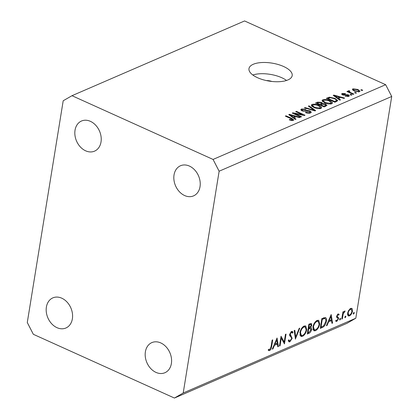 <?xml version="1.0" encoding="UTF-8"?>
<svg xmlns="http://www.w3.org/2000/svg" width="419" height="419" viewBox="0 0 419 419"><rect width="100%" height="100%" fill="white"/><g stroke="black" fill="none" stroke-linecap="round" stroke-linejoin="round"><path stroke-width="0.63" d="M257.585 77.735A21.888 9.098 9.2 0 0 279.609 81.674A21.888 9.098 9.2 0 0 292.184 75.609A21.888 9.098 9.2 0 0 283.569 66.485A21.888 9.098 9.2 0 0 261.55 62.546A21.888 9.098 9.2 0 0 248.975 68.611A21.888 9.098 9.2 0 0 257.585 77.735M286.533 80.458A21.888 9.098 9.2 0 0 281.751 77.714A21.888 9.098 9.2 0 0 252.804 74.996M184.643 195.553A16.414 12.518 -113.4 0 0 193.552 195.877A16.414 12.518 -113.4 0 0 200.057 181.291A16.414 12.518 -113.4 0 0 189.414 166.076A16.414 12.518 -113.4 0 0 180.505 165.751A16.414 12.518 -113.4 0 0 174 180.338A16.414 12.518 -113.4 0 0 184.643 195.553M155.999 372.402A16.414 12.518 -113.4 0 0 164.908 372.727A16.414 12.518 -113.4 0 0 171.413 358.14A16.414 12.518 -113.4 0 0 160.77 342.931A16.414 12.518 -113.4 0 0 151.861 342.601A16.414 12.518 -113.4 0 0 145.356 357.187A16.414 12.518 -113.4 0 0 155.999 372.402M56.994 327.674A16.414 12.518 -113.4 0 0 65.903 327.998A16.414 12.518 -113.4 0 0 72.408 313.412A16.414 12.518 -113.4 0 0 61.771 298.197A16.414 12.518 -113.4 0 0 52.857 297.872A16.414 12.518 -113.4 0 0 46.357 312.459A16.414 12.518 -113.4 0 0 56.994 327.674M85.638 150.819A16.414 12.518 -113.4 0 0 94.547 151.144A16.414 12.518 -113.4 0 0 101.052 136.557A16.414 12.518 -113.4 0 0 90.415 121.342A16.414 12.518 -113.4 0 0 81.501 121.018A16.414 12.518 -113.4 0 0 75.001 135.604A16.414 12.518 -113.4 0 0 85.638 150.819M281.29 338.112L280.039 345.827L279.457 346.078L281.049 336.253L284.208 342.077L285.459 334.341L286.046 334.09L284.454 343.915L281.29 338.112L280.782 337.882M292.169 338.332L289.885 341.799L289.021 341.852L288.256 340.506L288.885 339.767L289.508 340.815L290.048 340.788L291.593 338.573L291.514 337.709L289.749 335.776L289.629 334.435L291.598 331.45L292.378 331.413L293.059 332.361L292.436 333.194L291.896 332.456L291.373 332.487L290.215 334.142L292.169 338.332L291.608 338.081M295.447 339.154L294.206 330.554L294.829 330.287L295.741 337.091L299.161 328.412L299.784 328.14L295.353 339.112M302.492 336.337L300.942 336.447L299.899 332.696C300.585 329.47 301.989 327.244 304.115 326.029L305.708 325.914L306.734 329.695C306.038 332.932 304.623 335.148 302.492 336.337L299.978 335.237M315.481 330.711L313.936 330.821L312.888 327.071C313.574 323.845 314.978 321.619 317.104 320.404L318.697 320.284L319.723 324.07C319.027 327.307 317.612 329.517 315.481 330.711L312.967 329.606M326.422 325.736L331.178 314.543L332.586 323.07L331.953 323.342L331.502 320.608L328.559 321.886L327.061 325.463L326.422 325.736M353.28 313.873L353.673 314.051L353.264 313.47L353.94 312.417L354.348 312.998L353.432 314.067M391.718 96.47L355.799 318.236L347.011 323.3L174.424 398.05L33.342 334.304L27.282 322.53L63.201 100.764L71.989 95.7L244.576 20.95L385.658 84.696L391.718 96.47L219.132 171.219L183.213 392.985L355.799 318.236M347.571 313.26L348.634 310.432L350.635 308.457L351.735 308.379L352.243 308.861L352.484 311.134C351.976 313.464 350.96 315.051 349.43 315.889L348.304 315.978L347.571 313.26M344.868 317.518L345.261 317.696L344.853 317.11L345.528 316.057L345.937 316.644L345.026 317.712M342.328 318.849L341.747 319.1L342.91 311.925L343.491 311.668L343.318 312.726L344.669 311.045L345.136 311.071L343.224 313.925L342.328 318.849L341.82 318.623M344.669 311.045L345.031 311.024M339.626 319.791L340.019 319.969L339.61 319.383L340.28 318.33L340.689 318.917L339.778 319.985M336.63 316.277L338.133 313.873L339.181 314.37L338.688 315.156L337.992 314.758L337.216 315.989L337.274 316.57L338.521 317.654L338.562 318.67L336.834 321.347L336.038 321.383L335.635 320.959L336.132 320.126L336.949 320.477L337.976 318.959L337.924 318.34L336.666 317.288L336.63 316.277M337.489 314.37L338.322 314.748L337.395 314.486M336.132 320.126L336.949 320.477M325.165 317.476C326.338 317.801 326.736 319.079 326.364 321.31C325.731 324.526 324.369 326.6 322.274 327.538L320.263 328.407L321.85 318.581L325.537 317.576M310.16 327.37L310.709 327.616C311.437 327.679 311.72 328.339 311.553 329.585C311.108 331.466 310.269 332.691 309.028 333.273L307.268 334.032L308.861 324.206L311.354 323.468L311.799 325.202L310.709 327.616L311.06 327.71M272.298 349.179L277.053 337.986L278.457 346.513L277.823 346.785L277.373 344.051L274.429 345.329L272.931 348.907L272.298 349.179M269.768 349.572L271.077 346.649L272.135 340.113L272.722 339.861L271.648 346.497C271.507 348.388 270.815 349.75 269.574 350.593L268.752 350.624L268.191 350.137L268.658 349.237L269.768 349.572M268.621 349.299L269.365 349.614M294.688 113.612L301.58 116.723L300.91 117.016L292.247 113.104L292.965 112.795L302.607 114.727L295.704 111.606L296.38 111.313L305.042 115.225L304.32 115.539L294.688 113.612L294.599 114.167M310.055 110.925L311.338 112.224L310.531 112.947C309.049 113.491 307.352 113.36 305.435 112.57L305.996 112.224L309.578 112.465L310.133 111.973L309.405 111.229L302.015 110.873L300.795 109.652L301.523 108.987L306.111 109.291L305.545 109.631L302.56 109.432L302.026 109.898L302.712 110.59L303.801 110.894L306.986 110.422L310.055 110.925L309.95 111.564M309.06 105.824L315.675 110.621L314.978 110.925L304.372 107.851L305.069 107.552L314.276 110.333L308.358 106.127L309.06 105.824L308.939 106.541M320.886 108.463L317.612 108.678L313.983 107.62L311.228 105.211L312.003 104.446C314.213 103.886 316.555 104.19 319.021 105.347L321.473 107.039L321.661 107.714L320.886 108.463M331.686 103.786L328.412 104.006L324.783 102.948L322.022 100.534L322.798 99.769C325.008 99.209 327.349 99.513 329.821 100.67L332.272 102.362L332.461 103.037L331.686 103.786M338.479 98.455L340.5 99.869L339.793 100.178L333.21 95.364L333.864 95.076L344.601 98.093L343.905 98.397L340.747 97.475L338.479 98.455L338.369 99.13M361.503 89.676L362.739 90.237L362.063 90.53L360.827 89.97L361.503 89.676L361.414 90.237M71.989 95.7L213.067 159.44L385.658 84.696M357.92 89.477L360 91.222L359.434 91.766L354.359 91.08L352.353 89.367L352.913 88.823L357.92 89.477L357.831 90.054M355.26 92.384L356.496 92.939L355.825 93.233L354.584 92.672L355.26 92.384L355.171 92.939M350.619 92.599L353.882 94.076L353.207 94.364L346.906 91.52L347.581 91.227L348.587 91.682L348.268 90.834L349.242 90.708L349.886 91.227L349.32 91.373L349.451 91.965L350.619 92.599L350.525 93.154M348.079 91.023L348.194 91.295M349.32 91.373L349.341 92.62M350.703 94.354L351.944 94.914L351.269 95.207L350.033 94.647L350.703 94.354L350.614 94.914M347.812 96.627L347.817 95.139L342.517 94.909L341.611 94.003L342.218 93.453L345.56 93.599L344.994 93.94L343.145 93.846L343.067 94.563L348.336 94.778L349.394 95.825L348.77 96.386L345.136 96.171L348.289 95.637L348.137 96.58M342.601 94.945L342.721 94.191L342.983 95.087M334.996 98.381L337.798 100.649L334.985 102.257L326.322 98.345L329.35 97.177L334.996 98.381L334.901 98.952M325.61 104.069L327.035 105.379L324.191 106.934L315.528 103.022L317.539 102.147L321.499 102.362L322.593 103.493L325.61 104.069L325.511 104.682M294.023 117.708L296.044 119.127L295.343 119.431L288.754 114.617L289.409 114.329L300.151 117.346L299.449 117.65L296.291 116.728L294.023 117.708L293.913 118.383M293.31 120.405L291.687 120.572L289.21 119.792L289.775 119.452L292.331 119.939L292.347 119.347L285.329 116.1L286.004 115.806L291.886 118.462L293.813 119.944L293.31 120.405M292.221 120.609L292.347 119.347M183.213 392.985L174.424 398.05M213.067 159.44L219.132 171.219M271.8 81.459A6.254 2.598 9.2 0 0 266.468 80.595M352.704 90.095L352.913 88.823M358.449 91.991L358.554 91.352C359.052 90.85 358.638 90.331 357.307 89.802L353.793 89.237L353.332 90.551M353.793 89.237C353.29 89.739 353.704 90.258 355.029 90.787L358.554 91.352L358.842 91.059L358.695 91.965M354.945 91.326L355.029 90.787M347.492 91.782L347.581 91.227M348.498 92.238L348.587 91.682M348.959 92.447L349.242 90.708M345.617 96.333L345.701 95.825M342.024 94.642L342.218 93.453M343.716 95.249L343.805 94.704M348.231 95.432L348.336 94.778M333.754 95.762L333.864 95.076M335.776 96.501L337.688 97.905L339.51 97.114L334.441 95.626L335.776 96.501L335.671 97.161M337.578 98.559L337.688 97.905M334.346 96.197L334.441 95.626M339.353 98.077L339.51 97.114M329.219 97.988L329.35 97.177M328.014 98.507L334.65 101.508L336.577 100.392L336.164 99.732L334.31 98.664L330.245 97.695L328.014 98.507L327.92 99.067L328.156 97.548M334.561 102.063L334.65 101.508M335.65 101.969L335.808 101.005M322.51 101.571L322.798 99.769M329.727 101.241L329.821 100.67M332.073 103.577L332.272 102.362M323.819 100.225L323.227 100.796L325.469 102.66L330.664 103.331L331.235 102.77L329.119 100.953L326.878 100.188L323.819 100.225M325.385 103.2L325.469 102.66M330.544 104.074L330.664 103.331M321.404 102.954L321.499 102.362M322.494 104.111L322.593 103.493M317.125 103.739L317.214 103.184L319.802 104.352L321.661 103.357L321.467 104.53M319.713 104.912L319.802 104.352M321.404 104.556L321.577 103.514L320.97 102.718L318.32 102.707L317.214 103.184M320.724 105.368L320.813 104.813L323.85 106.185L325.793 105.138L325.605 106.321M323.761 106.74L323.85 106.185M325.563 106.337L325.736 105.274L324.945 104.362L322.059 104.273L320.813 104.813M325.034 106.567L325.191 105.604M311.71 106.248L312.003 104.446M318.932 105.918L319.021 105.347M321.279 108.254L321.473 107.039M313.019 104.902L312.433 105.473L314.674 107.337L319.87 108.008L320.435 107.447L318.325 105.625L316.083 104.865L313.019 104.902M314.585 107.877L314.674 107.337M319.749 108.751L319.87 108.008M304.99 108.029L305.069 107.552M314.219 110.705L314.276 110.333M305.912 112.763L305.996 112.224M309.452 113.24L309.578 112.465M301.287 110.464L301.523 108.987M302.628 111.108L302.712 110.59M303.728 111.349L303.801 110.894M306.881 111.051L306.986 110.422M292.865 113.387L292.965 112.795M302.534 115.183L302.607 114.727M296.291 111.868L296.38 111.313M289.299 115.016L289.409 114.329M291.32 115.754L293.232 117.158L295.055 116.367L289.985 114.879L291.32 115.754L291.215 116.414M293.127 117.812L293.232 117.158M289.89 115.45L289.985 114.879M294.903 117.33L295.055 116.367M289.686 119.996L289.775 119.452M285.915 116.362L286.004 115.806M291.792 119.033L291.886 118.462M353.626 312.674L354.348 312.998M351.054 308.321L352.243 308.861M351.955 310.893L352.484 311.134M347.618 315.072L349.43 315.889M351.897 311.39L351.311 309.29L350.488 309.342C349.315 310.013 348.535 311.233 348.152 313.014L348.702 315.062L349.572 315.009C350.734 314.37 351.515 313.166 351.897 311.39M349.771 309.018L350.488 309.342M347.66 312.794L348.152 313.014M345.214 316.314L345.937 316.644M342.815 312.501L343.318 312.726M343.968 311.647L344.69 311.972M343.899 311.736L344.418 311.972M342.627 313.658L343.224 313.925M339.966 318.587L340.689 318.917M338.107 313.883L339.181 314.37M336.74 315.774L337.216 315.989M336.625 316.277L337.274 316.57M336.604 316.46L337.829 317.015M336.583 316.78L338.521 317.654M337.944 318.388L338.562 318.67M335.708 320.839L336.834 321.347M331.853 322.74L332.586 323.07M330.444 320.132L331.502 320.608M328.119 321.687L328.559 321.886M326.621 325.264L327.061 325.463M331.356 319.734L330.821 316.481L329.035 320.739L331.356 319.734M330.382 316.282L330.821 316.481M328.596 320.545L329.035 320.739M323.913 317.717L323.987 318.136M325.846 321.074L326.364 321.31M322.274 319.336L321.006 327.145L323.651 325.773L325.783 321.562C326.076 319.702 325.71 318.702 324.678 318.55L322.274 319.336L321.766 319.11M320.504 326.92L321.006 327.145M323.332 317.942L325.113 318.644L323.452 317.895M317.178 320.373L317.303 320.891M319.205 323.835L319.723 324.07M313.412 329.386L313.009 329.591M319.142 324.316L318.293 321.336L316.968 321.399C315.219 322.373 314.056 324.175 313.47 326.815L314.329 329.8L315.622 329.711C317.382 328.774 318.555 326.977 319.142 324.316M316.125 321.017L316.968 321.399M312.977 326.595L313.47 326.815M311.233 324.945L311.799 325.202M310.998 329.334L311.553 329.585M307.504 332.586L309.028 333.273M310.07 324.62L309.28 324.966L308.772 328.114L311.212 325.469L310.956 324.489L310.07 324.62L309.013 324.144M308.777 324.735L309.28 324.966M308.264 327.883L308.772 328.114M308.992 328.952L308.609 329.119L308.017 332.775L308.845 332.414L310.971 329.837L310.191 328.543L308.992 328.952L308.154 328.575M308.101 328.894L308.609 329.119M309.007 328.009L310.584 328.601L309.149 327.951M307.509 332.545L308.017 332.775M304.189 326.003L304.314 326.516M306.216 329.46L306.734 329.695M300.423 335.011L300.02 335.221M306.153 329.947L305.304 326.961L303.979 327.024C302.23 327.998 301.062 329.8 300.481 332.44L301.334 335.425L302.633 335.341C304.393 334.399 305.561 332.602 306.153 329.947M303.131 326.642L303.979 327.024M299.988 332.22L300.481 332.44M295.039 336.771L295.741 337.091M288.45 341.15L289.885 341.799M291.341 331.586L293.059 332.361M290.676 332.173L291.373 332.487M289.739 333.927L290.215 334.142M289.587 334.839L290.44 335.226M289.587 335.121L291.153 335.829M279.536 345.596L280.039 345.827M283.076 341.564L284.208 342.077M277.724 346.183L278.457 346.513M276.315 343.575L277.373 344.051M273.989 345.13L274.429 345.329M272.491 348.708L272.931 348.907M277.231 343.177L276.692 339.919L274.906 344.182L277.231 343.177M276.257 339.725L276.692 339.919M274.471 343.989L274.906 344.182M268.26 350.001L269.574 350.593M344.806 95.265L344.921 94.542M317.387 103.111L317.539 102.147M320.839 104.802L320.996 103.839M312.584 110.228L312.653 109.825M305.31 111.328L305.409 110.71M342.213 316.209L342.716 316.439M321.216 327.056L322.274 327.538M321.829 318.733L322.73 319.142M271.14 346.267L271.648 346.497M349.142 91.552L348.996 92.463M336.577 100.392L336.373 101.66M323.227 100.796L323.033 101.995M331.235 102.77L331.036 103.996M312.433 105.473L312.239 106.672M320.435 107.447L320.242 108.673M310.133 111.973L309.945 113.146M302.026 109.898L301.879 110.81M292.567 119.703L292.42 120.604M351.311 309.29L350.111 308.751M348.702 315.062L347.513 314.528M336.488 320.493L336.033 320.289M318.293 321.336L316.696 320.614M314.329 329.8L312.846 329.13M310.956 324.489L309.615 323.882M305.304 326.961L303.702 326.239M301.334 335.425L299.857 334.76M289.508 340.815L288.419 340.317M291.896 332.456L290.854 331.984"/></g></svg>
